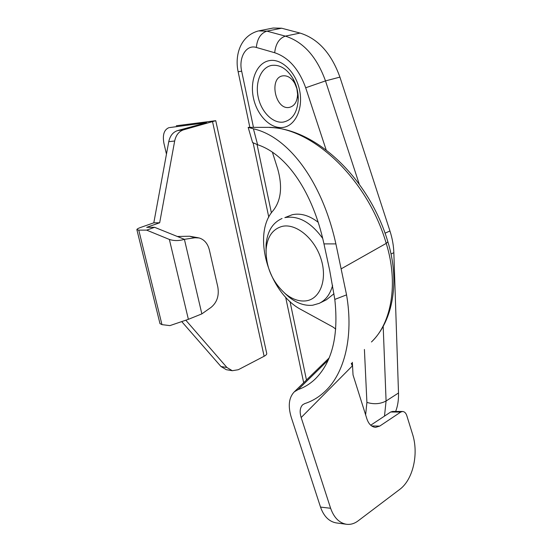 <?xml version="1.0" encoding="UTF-8"?>
<svg xmlns="http://www.w3.org/2000/svg" width="552" height="552" viewBox="0 0 552 552"><rect width="100%" height="100%" fill="white"/><g stroke="black" fill="none" stroke-linecap="round" stroke-linejoin="round"><path stroke-width="0.83" d="M395.66 411.454C397.757 406.044 398.703 399.896 398.503 392.996L393.845 252.664C393.597 245.488 392.293 238.257 389.947 230.971L339.915 77.114C331.352 53.358 318.069 38.674 300.067 33.079L281.617 28.214L273.192 28.021L259.447 30.719M289.124 107.433C294.409 106.246 297.238 101.865 297.604 94.282L296.859 88.596L294.74 83.29C291.408 77.804 287.433 75.327 282.817 75.852C268.624 77.68 275.255 110.11 289.124 107.433M330.62 508.275C333.946 517.638 339.211 522.972 346.428 524.269L336.265 522.916C329.061 521.619 323.817 516.348 320.519 507.088L330.62 508.275L301.171 417.533C299.467 411.882 299.957 407.638 302.634 404.809L304.711 403.609C312.266 401.166 319.097 397.033 325.225 391.209C344.517 373.117 353.77 336.506 346.552 294.871L334.809 299.419L329.716 270.521L323.969 243.887C312.798 192.337 286.861 154.291 257.605 144.734L252.581 142.533M323.969 243.887L335.892 243.894C322.223 181.794 288.799 136.889 253.423 128.795L257.605 144.734M371.613 425.944L379.714 426.103L400.752 412.054L402.587 411.481C404.492 411.626 405.886 412.979 406.769 415.546L412.537 434.155C418.899 453.709 413.11 479.674 399.62 489.493L358.041 520.922C354.377 523.662 350.506 524.779 346.428 524.269M379.714 426.103L375.622 427.338C371.668 426.993 368.771 424.205 366.928 418.989L353.032 374.939L352.355 362.312M351.293 363.444L352.342 365.928L301.171 417.533M328.226 360.09L298.121 389.595C304.214 387.469 309.755 384.088 314.757 379.445C332.097 362.581 338.783 335.906 334.809 299.419M298.121 389.595L294.292 391.851C288.841 397.55 287.84 406.079 291.29 417.422L320.519 507.088M272.384 152.166L277.746 169.084C282.603 186.486 281.127 200.252 273.316 210.395C251.443 234.214 268.734 293.202 301.551 309.831L332.794 326.922L335.768 329.068M269.459 127.443C316.572 128.706 369.302 179.096 387.863 241.762L386.227 243.377C367.066 177.627 310.693 126.256 266.871 127.353L248.172 127.367L253.423 128.795M370.702 425.219L390.706 412.013L392.541 411.447L402.587 411.481M282.072 226.41C272.612 229.142 267.292 236.78 266.105 249.332C265.809 267.175 272.343 282.072 285.695 294.016C292.415 299.315 299.122 301.613 305.815 300.888C320.022 299.322 327.681 279.747 321.064 259.033C314.654 238.285 295.865 222.987 282.072 226.41M319.843 303.041L326.308 299.833L333.988 293.733M318.187 222.277C309.203 215.418 300.55 212.906 292.215 214.735L284.853 217.619C298.315 215.28 310.935 222.214 322.706 238.416M335.892 243.894L346.552 294.871M332.608 285.418C330.22 294.175 325.756 300.15 319.228 303.345L312.715 305.228C304.801 306.029 296.893 303.31 289 297.073L284.597 293.105M266.023 251.119L266.071 244.757C267.23 231.488 272.557 222.732 282.044 218.495M198.416 237.802L189.598 236.235L194.994 237.753L199.182 237.974C204.337 239.589 207.738 243.591 209.374 249.973L217.805 286.923C219.289 295.575 217.053 302.386 211.092 307.36L201.853 313.881L188.377 319.325L169.899 325.618L161.964 324.631L159.97 323.582M168.857 127.712L168.677 127.76C164.006 129.886 162.426 135.061 163.923 143.278L166.456 154.139M169.464 127.595L206.572 122.675L177.689 130.562C173.017 132.066 170.037 135.771 168.753 141.685L174.673 141.008C175.964 135.054 178.952 131.321 183.63 129.81L215.749 120.688L176.323 125.759M215.756 120.722L266.719 353.383C266.933 354.253 266.071 355.205 264.125 356.254L238.278 369.73L232.288 370.709L226.637 369.75M181.725 321.595L220.966 366.507L226.927 367.501L185.81 320.201M226.927 367.501L232.288 370.709M220.966 366.507L226.32 369.695M168.753 141.685L153.808 222.829L159.673 222.773L174.673 141.008M189.598 236.235L177.358 236.484L154.622 227.314L146.701 227.341L159.673 222.773M153.808 222.829L140.863 227.355C138.097 228.349 136.765 229.128 136.882 229.694L138.766 230.129L161.964 324.631M194.994 237.753L184.402 239.327L177.358 236.484M154.622 227.314L146.66 230.136L138.766 230.129M201.853 313.881L184.402 239.327C179.131 240.941 174.121 240.976 169.367 239.444L146.66 230.136M249.814 127.174L238.133 71.739C234.648 55.511 240.079 35.894 258.44 30.919L266.864 31.14L285.343 36.121C303.386 41.855 316.765 56.787 325.494 80.909L359.242 184.133M339.915 77.114L325.494 80.909L305.684 87.775C298.915 69.083 288.579 57.394 274.682 52.73L256.335 47.451C246.316 44.181 238.45 57.47 241.666 71.174L253.423 127.201M326.163 149.937L305.684 87.775M257.066 144.548L271.398 212.858M269.107 60.672C281.458 58.029 296.169 72.202 299.681 90.687C303.372 109.137 295.016 126.27 282.631 127.477C270.301 128.954 256.935 115.161 253.402 97.835C249.69 80.544 256.701 63.031 269.107 60.672M290 301.482L306.477 380.011M365.624 414.856L366.907 402.401L364.41 349.471M256.335 47.451C257.239 38.668 260.744 33.23 266.864 31.14L281.617 28.214M300.067 33.079L285.343 36.121C279.222 38.274 275.669 43.808 274.682 52.73M238.133 71.739L241.666 71.174M383.185 326.37L386.083 401C380.287 404.05 373.897 404.519 366.907 402.401M398.503 392.996L386.083 401L384.496 416.111M385.027 233.199L389.947 230.971M391.023 254.017L393.845 252.664M283.066 122.123C292.498 120.184 297.562 112.373 298.266 98.698C298.197 91.597 296.465 84.953 293.071 78.757C287.005 68.807 279.85 64.363 271.605 65.412C261.062 67.351 255.003 82.193 258.15 96.945C261.144 111.725 272.578 123.455 283.066 122.123M351.5 363.223L352.417 365.479M387.911 241.935C399.834 280.588 393.514 320.643 371.455 341.971C391.554 323.23 398.661 283.217 386.227 243.377L341.405 268.714M400.752 412.054L390.706 412.013M177.689 130.562L183.63 129.81M264.125 356.254L212.575 121.875M188.377 319.325L169.367 239.444M303.676 382.729L285.639 297.142M268.783 217.164L253.168 143.065M294.74 83.29L293.071 78.757C296.472 84.953 298.197 91.597 298.266 98.698L297.604 94.282M294.32 391.823L329.158 357.944M252.623 142.685L248.172 127.367M266.105 249.332L266.071 244.757M285.695 294.016L289 297.073M136.882 229.694L160.004 323.713"/></g></svg>
